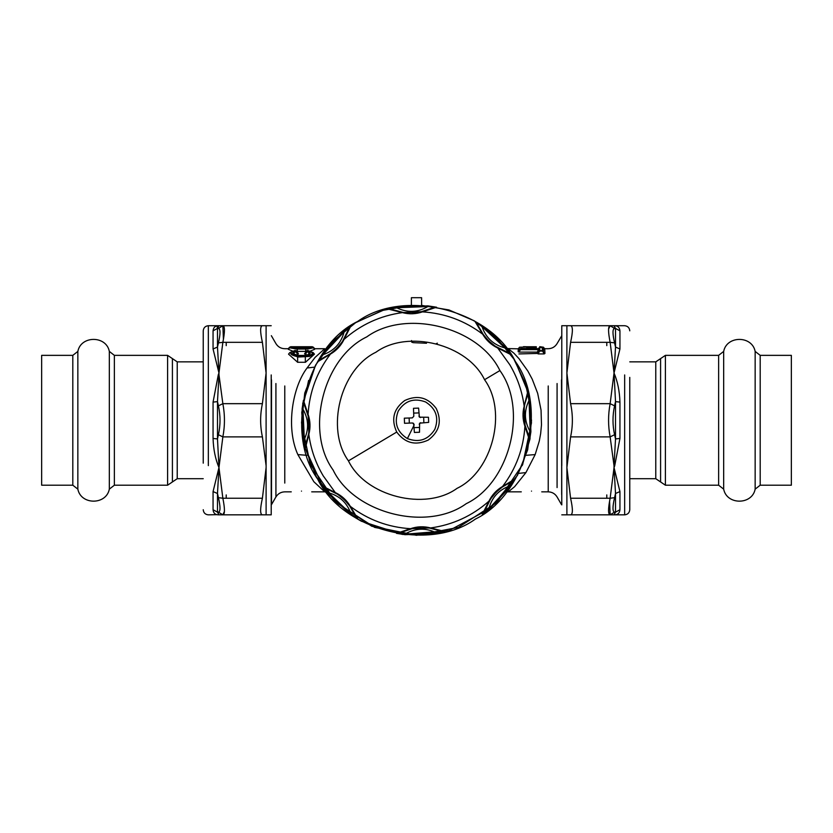 <?xml version="1.0" encoding="UTF-8"?>
<svg xmlns="http://www.w3.org/2000/svg" width="833" height="833" viewBox="0 0 833 833"><rect width="100%" height="100%" fill="white"/><g stroke="black" fill="none" stroke-linecap="round" stroke-linejoin="round"><path stroke-width="1.25" d="M301.484 491.116C288.301 491.907 288.301 491.907 301.484 491.116C314.676 491.907 314.676 491.907 301.484 491.116M531.516 491.116C518.324 491.907 518.324 491.907 531.516 491.116C544.699 491.907 544.699 491.907 531.516 491.116M271.339 379.723L271.339 504.881L275.921 496.957L275.921 383.524M326.598 492.022L324.724 491.845L313.864 481.734L297.839 454.589C285.49 427.235 292.706 386.72 307.075 367.978L315.082 357.409L324.724 348.715L314.197 348.715M305.461 362.272L314.437 354.129L313.146 352.588L307.7 350.433L306.19 351.661L308.71 352.338L308.762 354.379L305.336 355.431L297.641 355.431L293.862 353.838L294.393 352.244L296.777 351.661L296.163 350.745M305.336 356.732C313.666 354.764 314.457 352.692 307.7 350.516L307.356 351.203C311.75 352.911 311.073 354.379 305.336 355.618L297.641 355.618C291.894 354.379 291.217 352.911 295.611 351.203L295.267 350.516C288.51 352.692 289.301 354.764 297.641 356.732L305.336 356.732L305.336 362.272L297.506 362.272M296.829 351.38L306.138 351.38M310.511 350.995L314.676 349.287L313.416 347.788C314.312 347.111 311.729 346.767 305.69 346.736L297.277 346.747C288.759 347.017 288.759 347.621 297.277 348.558L305.69 348.558C314.208 347.621 314.208 347.017 305.69 346.747L297.277 346.736C291.175 346.788 288.603 347.132 289.551 347.788L296.517 349.069L307.898 349.006L313.416 347.788M292.456 350.995L288.291 349.287L289.551 347.788M298.422 353.858L295.611 351.203L297.693 354.494L298.422 353.858L297.433 352.026M297.693 354.494L295.528 355.108M306.815 350.745L304.545 353.858L307.439 355.108M297.641 356.732L297.641 362.272L288.53 354.129L289.822 352.588L297.641 357.065L309.574 356.42L312.823 354.598L313.146 352.588M293.789 347.777L309.178 347.777M297.277 346.851L305.69 346.851C311.74 347.111 311.74 347.548 305.69 348.142L297.277 348.142C291.227 347.548 291.227 347.111 297.277 346.851L297.277 349.131M519.563 347.215L536.306 346.747C540.7 346.663 540.7 346.663 536.306 346.747L526.727 346.747C522.333 346.663 522.333 346.663 526.727 346.747L523.468 346.674M561.661 379.723L561.661 494.521L561.661 379.723M538.764 348.673L520.708 348.496L520.698 349.131L538.628 349.131L539.867 349.579L538.722 350.058L538.732 351.068L543.47 351.068L543.48 348.121L542.314 347.569L539.888 347.59L538.003 349.037L520.708 348.527L519.553 349.631L538.628 349.631L537.254 353.452L539.857 350.61L538.087 353.931L544.116 353.931L544.949 353.452L544.761 349.464L543.418 348.038M312.271 347.288L313.427 347.267L312.271 346.736L312.271 347.288L312.271 346.747L313.447 347.288L314.707 348.746L313.427 347.267M290.696 347.288L290.696 346.747L289.54 347.267L290.696 346.736L290.696 347.288L289.52 347.288L288.27 348.746L289.54 347.267M294.767 350.985L295.08 350.443L296.433 350.985L297.506 352.099M304.545 353.858L307.356 351.203L305.274 354.494M307.7 350.516L308.2 350.985L306.534 350.985L305.461 352.099M289.822 352.588L295.08 350.443L297.475 352.067M520.708 348.496L519.553 349.037L520.708 349.037M539.878 348.184L538.368 348.486L539.888 347.59L538.722 348.121M539.867 349.579L539.857 350.61L542.345 350.61L542.314 347.59L543.48 348.121L542.314 347.59L542.314 348.121M544.116 353.931L542.345 350.61L544.949 353.452M538.628 349.131L537.316 352.224M519.063 352.099L518.168 351.724L520.698 349.131L519.063 352.099L537.025 352.099M526.727 347.465C517.501 347.194 517.501 347.194 526.727 347.465L536.306 347.465C545.532 347.194 545.532 347.194 536.306 347.465L536.306 346.924C544.043 346.653 544.043 346.653 536.306 346.924L526.727 346.924C518.99 346.653 518.99 346.653 526.727 346.924L526.727 349.235M544.126 348.788L544.73 348.715L543.345 347.226M519.553 349.037L518.334 350.245M543.48 348.121L544.761 349.464M518.917 353.931L537.254 353.452M518.168 351.724L518.23 350.349M506.402 348.538L519.698 348.871M518.23 350.422L518.272 349.464M508.276 348.715L513.919 353.182L519.001 358.669L527.883 371.091L532.235 379.202L537.67 393.311L541.044 410.096L541.492 424.757L540.669 433.493L539.274 441.115L535.161 454.589L525.925 472.592L514.607 486.691L508.276 491.845L521.291 491.845M515.617 361.928L527.528 390.24L531.516 420.603L527.653 449.851L517.439 475.424L490.054 508.703L448.883 530.642L402.381 534.432L361.355 521.219L356.014 518.105M355.254 322.923L332.377 341.853L315.561 365.135L332.867 341.332L355.639 322.683L382.399 310.438L411.387 305.378L411.387 297.704L421.613 297.704L421.613 305.378L448.925 309.928L474.352 320.872L496.437 337.584L513.888 359.085L525.685 384.138L531.162 411.283L529.996 438.939L522.239 465.522M308.606 380.442L301.754 412.397L304.399 445.999L316.467 477.049L335.709 502.143L371.768 526.248L416.5 535.296M352.869 516.096L323.017 487.284L304.67 447.144L302.723 403.453L315.561 365.135L304.753 393.072L301.515 422.841L310.313 464.47L336.084 502.507L374.683 527.424L416.5 535.296L458.317 527.424L496.916 502.507L522.687 464.47L531.485 422.841L528.007 392.083L515.294 361.387C490.575 309.876 403.849 287.937 357.607 321.486C306.096 346.205 284.147 432.931 317.706 479.173C342.425 530.683 429.151 552.633 475.393 519.074C526.904 494.354 548.853 407.629 515.294 361.387M437.377 343.175L436.43 343.592M426.527 343.248L413.241 342.655L411.762 342.186L411.523 340.551M530.902 431.723L530.225 431.65C529.892 436.294 529.528 438.127 529.111 437.138L524.915 426.267C522.645 419.645 522.395 412.939 524.165 406.171L527.737 391.822L529.726 400.277L530.902 431.723L529.559 440.303L524.915 426.267C523.52 448.56 516.085 468.615 502.611 486.43L515.283 478.819L510.702 486.201L510.14 485.806C498.946 489.648 491.866 497.291 488.877 508.734C485.358 511.785 483.806 512.816 484.212 511.826L489.825 500.175C493.105 495.291 497.051 491.033 501.685 487.399L512.868 480.922C513.826 480.443 512.92 482.078 510.14 485.806L488.877 508.734L489.304 509.265L482.286 514.388L488.929 501.174C492.001 494.885 496.562 489.971 502.611 486.43L501.685 487.399M489.179 501.206L489.825 500.175L488.929 501.174C472.176 515.95 452.736 524.873 430.609 527.945L444.957 531.516L436.502 533.505L436.377 532.828C425.757 527.633 415.334 528.018 405.13 534.005C400.486 533.682 398.653 533.307 399.642 532.891L411.856 528.632L429.266 527.976L441.761 531.308C442.781 531.652 440.98 532.152 436.377 532.828L405.13 534.005L405.057 534.682L396.477 533.349L410.513 528.695C417.135 526.425 423.841 526.175 430.609 527.945L429.266 527.976M410.669 528.893L411.856 528.632L410.513 528.695C388.22 527.299 368.165 519.865 350.349 506.391L357.961 519.063L350.578 514.482L350.974 513.919C347.132 502.736 339.489 495.645 328.046 492.657C324.995 489.138 323.964 487.586 324.964 487.992L336.605 493.605C341.488 496.885 345.747 500.831 349.381 505.464L355.858 516.647C356.337 517.605 354.702 516.699 350.974 513.919L328.046 492.657L327.515 493.084L322.392 486.066L335.605 492.709C341.894 495.781 346.809 500.341 350.349 506.391L349.381 505.464M427.943 305.878L427.87 306.554C432.514 306.888 434.347 307.252 433.358 307.679L422.487 311.865C415.865 314.135 409.159 314.385 402.391 312.614L388.043 309.043L396.498 307.054L427.943 305.878L436.523 307.221L422.487 311.865C444.78 313.26 464.835 320.695 482.651 334.168L475.039 321.496L482.422 326.078L482.026 326.64C485.868 337.834 493.511 344.914 504.954 347.913C508.005 351.422 509.036 352.973 508.036 352.578L496.395 346.955C491.512 343.675 487.253 339.729 483.619 335.095L477.142 323.912C476.663 322.954 478.298 323.86 482.026 326.64L504.954 347.913L505.485 347.476L510.608 354.494L497.395 347.85C491.106 344.779 486.191 340.218 482.651 334.168L483.619 335.095M335.574 492.959L323.235 475.882C315.613 463.033 310.813 449.206 308.835 434.389L305.263 448.737L303.274 440.282L303.951 440.157C309.147 429.536 308.762 419.114 302.775 408.909C303.108 404.265 303.472 402.433 303.889 403.432L308.148 415.636L308.804 433.045L305.482 445.54C305.138 446.561 304.628 444.76 303.951 440.157L302.775 408.909L302.098 408.836L303.441 400.256L308.085 414.293C310.355 420.915 310.605 427.621 308.835 434.389L308.804 433.045M307.887 414.449L308.148 415.636L308.085 414.293C309.48 391.999 316.915 371.945 330.389 354.129L317.717 361.741L322.298 354.358L322.86 354.754C334.054 350.912 341.134 343.269 344.123 331.826C347.642 328.775 349.194 327.744 348.788 328.743L343.175 340.385C339.895 345.268 335.949 349.527 331.315 353.161L320.132 359.637C319.174 360.116 320.08 358.482 322.86 354.754L344.123 331.826L343.696 331.295L350.714 326.172L344.071 339.385C340.999 345.674 336.438 350.589 330.389 354.129L331.315 353.161M515.283 478.819L503.122 486.337L496.728 491.709M482.286 514.388L484.212 511.826L486.253 506.662M444.957 531.516L441.761 531.308L431.036 528.247L422.727 527.518M396.477 533.349L399.642 532.891L404.744 530.683M357.961 519.063L350.443 506.901L345.07 500.508M322.392 486.066L324.964 487.992L330.118 490.033M497.426 347.6L509.765 364.677C517.387 377.526 522.187 391.364 524.165 406.171L527.518 395.019C527.862 393.999 528.372 395.8 529.049 400.402C523.853 411.023 524.238 421.446 530.225 431.65L529.049 400.402L529.726 400.277M527.737 391.822L524.467 405.744L523.738 414.053M529.559 440.303L529.111 437.138L526.904 432.046M475.039 321.496L482.557 333.658L487.93 340.051M510.608 354.494L508.036 352.578L502.882 350.526M305.263 448.737L305.482 445.54M303.441 400.256L303.889 403.432L306.169 408.711M317.717 361.741L320.132 359.637M350.714 326.172L348.788 328.743L346.663 334.075M422.331 311.667L402.391 312.614C380.264 315.686 360.824 324.61 344.071 339.385L343.175 340.385L343.821 339.354M403.734 312.583L391.239 309.262C390.219 308.918 392.02 308.408 396.623 307.731C407.243 312.927 417.666 312.542 427.87 306.554L396.623 307.731L396.498 307.054M388.043 309.043L401.964 312.323L410.273 313.041M436.523 307.221L433.358 307.679L428.256 309.876M484.556 379.713C467.532 344.227 407.785 329.108 375.933 352.224C340.447 369.258 325.328 428.995 348.444 460.857C365.468 496.343 425.215 511.452 457.067 488.336C492.553 471.311 507.672 411.564 484.556 379.713L499.904 370.56C479.037 327.067 405.817 308.543 366.78 336.876C323.287 357.742 304.763 430.963 333.096 469.999C353.963 513.492 427.183 532.016 466.22 503.684C509.713 482.817 528.237 409.597 499.904 370.56M525.113 426.111L524.196 407.514M495.635 492.834L491.106 498.311M490.439 499.259L484.212 511.826M421.154 527.528L414.084 528.205M412.929 528.414L399.642 532.891M343.956 499.415L338.469 494.885M337.521 494.219L324.964 487.992M523.749 415.625L524.426 422.695M524.634 423.851L529.111 437.138M489.044 341.155L494.531 345.674M495.479 346.341L508.036 352.578M305.513 445.468L308.533 434.816L309.262 426.506M309.251 424.934L308.574 417.864M308.366 416.719L303.889 403.432M320.205 359.606L329.878 354.223L336.272 348.85M337.365 347.736L341.894 342.259M342.561 341.301L348.788 328.743M411.846 313.031L418.916 312.354M420.071 312.146L433.358 307.679M396.737 432.056C405.098 443.229 415.615 445.884 428.277 440.043C439.449 431.681 442.104 421.165 436.263 408.503C427.902 397.331 417.385 394.675 404.723 400.517C393.551 408.878 390.896 419.395 396.737 432.056L348.444 460.857M419.395 417.166L428.474 417.271L428.672 422.383L419.624 423.164L419.509 432.254L414.397 432.452L413.616 423.403M423.674 417.458L423.862 422.56M413.793 416.292L412.314 417.885L413.793 416.292L413.491 408.305L418.603 408.108L419.384 417.156M413.668 413.106L418.78 412.918M409.138 417.999L409.326 423.112M413.605 423.393L412.512 422.987L414.095 424.466M414.22 427.641L419.332 427.454M411.387 305.378L383.836 310.001L356.524 322.142M407.379 438.585C396.924 431.911 393.863 422.779 398.205 411.158C404.869 400.704 414.001 397.643 425.621 401.985C436.076 408.649 439.137 417.791 434.795 429.401C428.131 439.855 418.999 442.917 407.379 438.585L414.126 425.049M412.512 422.987L404.526 423.289L404.328 418.176L412.314 417.885M418.905 416.094L420.488 417.572M420.686 422.685L419.207 424.268M655.779 361.855L655.779 478.704L660.59 481.953L660.59 358.606L655.779 361.855L629.769 361.855M660.59 358.606L665.4 355.358L665.4 485.202L665.4 355.358L718.629 355.358L718.629 485.202L718.629 355.358L723.669 351.422C726.73 335.407 752.095 335.407 755.156 351.422L755.156 489.138L760.196 485.202L760.196 355.358L791.35 355.358L791.35 485.202L791.35 355.358M177.221 478.704L177.221 361.855L172.41 358.606L172.41 481.953L177.221 478.704L203.231 478.704M172.41 481.953L167.6 485.202L167.6 355.358L167.6 485.202L114.371 485.202L114.371 355.358L114.371 485.202L109.331 489.138C106.27 505.152 80.905 505.152 77.844 489.138L77.844 351.422L72.804 355.358L72.804 485.202L41.65 485.202L41.65 355.358L41.65 485.202M226.212 498.238L226.212 494.917M226.212 345.643L226.212 342.321M223.421 339.406L222.859 325.713C224.962 326.14 224.962 331.68 222.859 342.321L218.433 342.873L217.486 347.059L218.964 372.997L218.298 374.746L218.964 372.997L218.975 374.829L217.486 401.621L218.433 405.848L222.859 403.672L262.405 403.672C260.042 414.74 260.042 425.819 262.405 436.898L222.859 436.898L218.433 434.711L217.486 438.939L218.964 467.563L217.486 493.5L218.433 497.686L222.859 498.238C224.962 508.88 224.962 514.419 222.859 514.846L224.41 511.493M218.975 374.829L222.859 403.672C224.962 414.74 224.962 425.819 222.859 436.898L218.964 467.563C215.383 459.077 213.415 449.372 213.061 438.45L213.061 402.11L218.298 374.746M262.405 498.238C260.042 508.88 260.042 514.419 262.405 514.846L222.859 514.846L218.433 512.118L217.486 512.16L218.964 514.846C215.383 514.94 213.415 513.243 213.061 509.734L213.061 491.574L218.964 467.563L222.859 498.238L262.405 498.238L266.102 467.563L266.102 325.713L262.405 325.713C260.042 326.151 260.042 331.68 262.405 342.321L222.859 342.321L218.964 372.997L213.061 348.985L213.061 330.826C213.415 327.317 215.383 325.62 218.964 325.713L271.214 325.713M266.102 465.616L266.102 514.846L262.405 514.846L271.214 514.846L271.214 374.944M262.405 403.672L266.102 372.997L262.405 342.321M266.091 465.637L262.405 436.898M218.433 328.452L222.859 325.713L218.964 325.713L217.486 328.41L218.433 328.452C220.526 328.9 220.526 333.71 218.433 342.873M222.859 514.846L218.933 514.846M213.061 509.734L217.486 512.16L217.486 493.5L213.061 491.574M213.061 438.45L217.486 438.939L217.486 401.621L213.061 402.11M213.061 348.985L217.486 347.059L217.486 328.41L213.061 330.826M217.486 328.41L217.132 326.64M217.09 514.659L208.344 514.846C205.251 514.534 203.544 512.826 203.231 509.734M208.344 465.616L208.344 325.713C205.262 326.036 203.554 327.744 203.231 330.826L203.231 463.169M606.788 342.321L606.788 345.643M606.788 494.917L606.788 498.238M609.579 501.154L610.141 514.846C608.038 514.419 608.038 508.88 610.141 498.238L614.567 497.686L615.514 493.5L614.036 467.563L614.702 465.814L614.036 467.563L614.025 465.741L615.514 438.939L614.567 434.711L610.141 436.898L570.595 436.898C572.958 425.819 572.958 414.74 570.595 403.672L610.141 403.672L614.567 405.848L615.514 401.621L614.036 372.997L615.514 347.059L614.567 342.873L610.141 342.321C608.038 331.68 608.038 326.14 610.141 325.713L608.59 329.066M614.025 465.741L610.141 436.898C608.038 425.819 608.038 414.74 610.141 403.672L614.036 372.997C617.617 381.483 619.585 391.187 619.939 402.11L619.939 438.45L614.702 465.814M570.595 342.321C572.958 331.68 572.958 326.151 570.595 325.713L610.141 325.713L614.567 328.452L615.514 328.41L614.036 325.713C617.617 325.62 619.585 327.317 619.939 330.826L619.939 348.985L614.036 372.997L610.141 342.321L570.595 342.321L566.898 372.997L566.898 514.846L570.595 514.846C572.958 514.419 572.958 508.88 570.595 498.238L610.141 498.238L614.036 467.563L619.939 491.574L619.939 509.734C619.585 513.243 617.617 514.94 614.036 514.846L561.786 514.846M570.595 403.672L566.898 372.997L566.898 325.713L570.595 325.713L561.786 325.713L561.786 465.616M570.595 436.898L566.898 467.563L570.595 498.238M614.567 512.118L610.141 514.846L614.036 514.846L615.514 512.16L614.567 512.118C612.474 511.66 612.474 506.849 614.567 497.686M610.141 325.713L614.067 325.713M619.939 330.826L615.514 328.41L615.514 347.059L619.939 348.985M619.939 402.11L615.514 401.621L615.514 438.939L619.939 438.45M619.939 491.574L615.514 493.5L615.514 512.16L619.939 509.734M615.514 512.16L614.036 514.846L624.656 514.846C627.738 514.523 629.446 512.816 629.769 509.734L629.769 377.391M271.496 379.848L271.496 504.621M284.771 385.971L284.771 483.088L284.771 385.971M305.69 349.131L305.69 346.851M561.504 379.848L561.786 504.881M305.69 348.558L305.69 351.38M297.277 348.558L297.277 351.38M542.314 347.569L539.888 347.569L539.888 348.121M557.079 383.524L557.079 487.576L557.079 383.524M536.306 349.235L536.306 347.465M561.504 504.621L557.079 496.957C555.038 493.677 552.081 491.98 548.229 491.845L548.229 385.971M314.478 367.166L307.075 367.978M306.95 455.307L297.839 454.589M518.522 473.394L525.925 472.592M526.05 455.307L535.161 454.589M510.702 486.201L489.304 509.265M436.502 533.505L405.057 534.682M350.578 514.482L327.515 493.084M482.422 326.078L505.485 347.476M303.274 440.282L302.098 408.836M322.298 354.358L343.696 331.295M723.669 351.422L723.669 489.138L723.669 351.422M109.331 489.138L109.331 351.422L109.331 489.138M218.433 512.118C220.526 511.66 220.526 506.849 218.433 497.686M218.433 434.711C220.526 425.09 220.526 415.469 218.433 405.848M614.567 328.452C612.474 328.9 612.474 333.71 614.567 342.873M614.567 405.848C612.474 415.469 612.474 425.09 614.567 434.711M624.656 374.944L624.656 514.846M288.77 348.715L284.771 348.715C280.919 348.59 277.962 346.882 275.921 343.602L271.339 335.678M291.258 491.845L284.771 491.845C280.919 491.98 277.962 493.677 275.921 496.957M324.724 491.845L311.709 491.845M309.168 347.955L293.81 347.955M561.786 335.678L557.079 343.602C555.038 346.882 552.081 348.59 548.229 348.715L544.73 348.715M543.48 347.215L539.711 346.674M290.696 346.736L312.271 346.736M306.606 350.891L307.7 350.433M539.888 347.569L538.784 348.038M518.261 350.297L519.636 348.933M518.303 348.715L519.553 347.215M548.229 491.845L541.742 491.845M508.276 491.845L506.402 492.022M655.779 478.704L629.769 478.704M660.59 481.953L665.4 485.202L718.629 485.202L723.669 489.138C726.699 505.162 752.126 505.162 755.156 489.138M755.156 351.422L760.196 355.358M791.35 485.202L760.196 485.202M177.221 361.855L203.231 361.855M172.41 358.606L167.6 355.358L114.371 355.358L109.331 351.422C106.301 335.397 80.874 335.397 77.844 351.422M77.844 489.138L72.804 485.202M41.65 355.358L72.804 355.358M218.964 325.713L208.344 325.713M614.036 325.713L624.656 325.713C627.749 326.026 629.456 327.733 629.769 330.826"/></g></svg>
